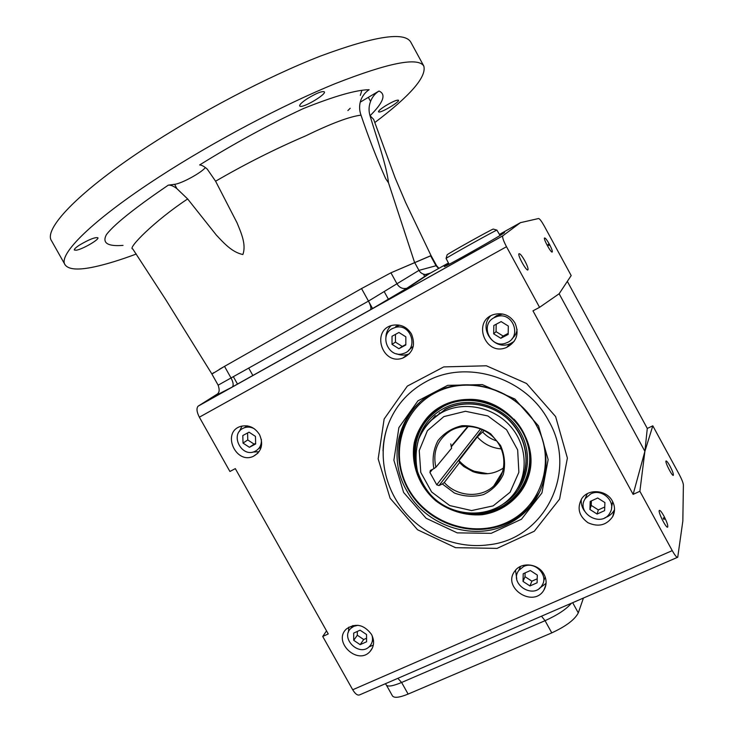 <?xml version="1.0" encoding="UTF-8"?>
<svg xmlns="http://www.w3.org/2000/svg" width="734" height="734" viewBox="0 0 734 734"><rect width="100%" height="100%" fill="white"/><g stroke="black" fill="none" stroke-linecap="round" stroke-linejoin="round"><path stroke-width="1.1" d="M664.472 517.553L665.123 518.791L664.472 517.553M663.224 518.085L663.848 519.36L665.105 518.8M663.206 518.094L664.481 517.525M484.201 430.473L477.302 436.923C483.761 444.042 491.762 448.034 501.285 448.896M482.853 432.225C486.688 436.317 491.285 439.216 496.634 440.905M477.302 436.923L459.007 460.585C463.264 465.402 468.393 468.953 474.403 471.265L487.899 473.714M467.907 426.316L451.162 446.391M459.007 460.585L459.539 462.622L463.805 466.54L472.879 471.632C483.963 475.476 494.193 474.237 503.579 467.907M450.759 443.896L451.603 448.254L435.858 467.283L433.867 468.696C432.087 458.778 433.436 449.437 437.914 440.694C444.088 433.023 452.107 428.032 461.97 425.711C472.246 425.344 481.807 428.041 490.67 433.812L500.597 445.538C504.726 455.098 505.616 464.76 503.267 474.503C499.019 483.477 492.422 490.174 483.477 494.588C473.769 497.157 464.081 496.634 454.401 493.009L442.318 483.954L444.29 482.513C456.869 496.734 480.577 498.56 493.753 485.981C506.13 474.825 507.322 454.144 496.175 440.327C485.174 426.399 464.218 422.325 449.97 431.106C437.29 439.859 432.583 451.915 435.858 467.283M451.199 446.575L451.603 448.254M459.539 462.622L444.29 482.513M442.318 483.954L438.978 485.587L436.748 484.825L429.931 472.503L430.353 470.457L433.867 468.696M435.143 416.187L433.418 418.224M520.479 482.651L521.902 480.458M434.39 416.848L432.977 418.582M520.222 483.247L521.479 481.376M439.675 412.701L438.62 414.407M506.717 524.672C471.889 541.664 424.968 525.049 406.553 490.34C386.056 455.263 399.929 407.333 436.95 391.149C467.053 377.102 507.405 386.992 529.388 414.673C551.546 442.207 551.344 482.614 529.7 507.35C523.269 514.727 515.607 520.498 506.717 524.672M539.949 491.468L530.499 505.717C524.094 513.066 516.461 518.819 507.607 522.975C475.705 537.939 434.115 526.076 413.068 496.964C391.772 468.017 394.286 426.289 419.71 402.434M408.122 694.08L401.617 682.473C392.919 686.088 387.836 686.941 386.368 685.051L392.442 695.878C394.167 698.236 399.397 697.63 408.122 694.08L551.784 632.873C566.006 626.276 574.841 619.615 578.291 612.89L583.438 598.036M647.287 428.445L652.81 425.821L644.892 451.327L647.287 428.445L567.336 281.37M639.883 491.275L633.13 494.367L532.967 310.831L539.563 307.335L559.134 293.765L644.892 451.327L639.883 491.275L672.252 550.638C675.023 555.537 676.84 557.739 677.73 557.234L682.84 521.057L683.391 484.908C683.171 482.779 681.776 479.284 679.216 474.403L652.81 425.821M559.134 293.765L571.18 275.562L544.325 226.136C541.628 221.329 539.729 218.787 538.637 218.512L520.443 222.659L502.726 235.88C502.258 237.421 503.524 241.036 506.506 246.725L539.563 307.335M545.234 577.098L543.766 580.658M518.938 570.199L520.397 566.492M546.078 583.337L539.325 588.402M516.727 578.704L515.507 570.263M612.642 501.579L611.55 507.735M584.833 499.359L587.338 493.67M614.532 509.717L614.413 509.928C612.339 513.69 609.192 516.286 604.972 517.699M584.714 511.304C581.989 507.644 580.851 503.634 581.31 499.285M502.698 314.014L496.615 315.62L493.165 318.262M512.158 338.539C515.02 336.154 516.663 333.098 517.085 329.364M490.422 316.115C478.017 328.593 494.285 351.201 510.258 343.677L514.121 341.429M399.535 325.171L395.718 326.52M408.416 350.485L413.315 346.164M391.057 325.722C387.708 328.905 385.983 332.878 385.882 337.612M396.507 353.77C400.278 355.329 404.067 355.522 407.875 354.339L409.462 353.733M246.982 425.821L245.284 427.16M259.295 448.291L261.185 447.272M242.027 426.014L239.357 431.473M252.982 452.052L259.065 451.74M373.514 640.617L373.083 641.103M352.494 626.185L352.825 625.551M373.34 645.048L368.899 646.966M348.466 632.075L348.797 627.166M411.471 334.016C406.975 326.905 400.727 323.978 392.745 325.235C370.826 329.438 381.79 365.66 402.617 358.146C412.948 353.21 415.903 345.173 411.471 334.016M371.487 634.387C364.064 624.616 355.77 622.762 346.604 628.818C332.208 641.314 357.412 665.83 370.019 651.535C374.212 646.571 374.707 640.855 371.487 634.387M217.97 393.644L198.079 406.196C196.299 408.352 196.721 412.013 199.364 417.178L229.916 471.485L235.311 468.622L328.254 633.937L322.721 636.47L352.705 689.758C355.357 694.125 357.733 695.795 359.825 694.786L677.418 557.372M515.039 323.07C510.203 315.492 503.441 312.565 494.753 314.28C471.457 319.85 485 357.146 506.689 347.384C516.598 341.879 519.388 333.777 515.039 323.07M259.506 434.565C254.606 427.133 248.22 424.435 240.357 426.482C221.558 432.399 235.596 464.631 253.313 456.355C261.634 451.566 263.699 444.309 259.506 434.565M612.459 501.23C606.715 489.725 588.218 488.303 581.686 498.725C576.796 508.093 578.897 516.094 587.998 522.736C598.357 527.342 606.596 525.296 612.716 516.58C615.211 511.543 615.12 506.432 612.459 501.23M544.032 574.392C538.517 563.483 521.287 561.574 514.883 571.034C501.643 587.604 533.398 608.486 543.94 590.035C546.784 585.053 546.821 579.832 544.032 574.392M430.491 273.039L425.445 274.525L429.537 273.58L448.419 263.001M499.459 234.412L520.443 222.659M448.731 263.57L444.318 266.525C442.584 268.598 506.442 232.485 504.515 232.476L499.652 234.761M549.757 244.917C551.684 248.707 552.528 251.046 552.262 251.955C551.463 253.762 543.307 239.11 544.5 237.999C545.215 237.733 546.775 239.688 549.17 243.844L549.766 244.917L549.179 243.844L548.096 244.44L548.693 245.505L549.757 244.917M524.838 260.854C527.296 265.543 528.342 268.525 527.985 269.8C526.884 272.158 517.397 255.304 518.956 253.753C519.956 253.368 521.92 255.735 524.838 260.854M326.529 630.864L322.721 636.47M663.866 515.974C666.802 521.663 668.087 525.351 667.729 527.04C666.545 529.205 657.719 511.763 659.325 510.451C660.059 510.057 661.573 511.901 663.866 515.974M669.94 466.035C672.454 470.87 673.592 473.944 673.353 475.265C672.491 476.944 664.784 461.952 666.013 460.989C666.6 460.732 667.912 462.411 669.94 466.035M633.13 494.367L644.892 451.327M218.145 385.176L211.906 374.056L224.521 366.367L361.541 288.563L390.928 272.8L431.087 255.661L430.583 255.79L436.042 265.736L418.958 270.378L368.468 301.105L218.145 385.176C220.723 392.947 217.512 392.727 217.558 394.589L232.219 387.057L370.395 309.803L406.838 288.269L370.395 309.803M431.06 255.643L405.645 202.547L395.167 177.949L373.624 119.33L370 115.669C376.661 137.983 386.451 164.93 388.506 182.83L414.536 262.341L418.958 270.378C420.463 272.901 422.628 274.287 425.445 274.525M431.078 255.652L436.62 265.745L436.042 265.736L438.611 268.497M397.846 678.335L401.617 682.473L545.059 620.689C557.693 614.936 566.474 609.119 571.382 603.247M403.617 492.441L393.883 460.218L398.892 427.601L417.949 400.837L447.685 385.359L482.366 384.607L514.938 399.067L538.517 425.94L548.142 459.594L541.931 492.954L521.461 519.222L491.193 533.324L457.236 532.875L426.124 518.277L403.617 492.441M426.335 381.515C466.494 358.99 526.021 377.349 548.702 420.921C578.759 472.393 544.133 539.352 488.459 544.811C456.722 549.105 423.105 535.123 402.929 509.846C382.818 484.513 377.414 449.511 389.699 420.912C397.277 403.764 409.489 390.635 426.335 381.515M353.724 640.323L360.155 644.654L366.578 641.773L366.55 634.525L360.082 630.185L353.669 633.093L353.724 640.323L357.32 635.231L363.697 639.516L366.56 638.222M357.293 631.451L357.32 635.231M360.155 644.654L363.697 639.516M372.065 635.516C373.12 639.718 372.312 643.296 369.633 646.269C359.596 657.545 339.659 638.167 351.017 628.212L353.871 626.285L357.999 625.285M243.009 443.088L249.413 447.3L255.652 443.96L255.469 436.391L249.037 432.179L242.816 435.537L243.009 443.088L247.771 439.96L254.111 444.125L255.634 443.308M247.597 432.959L247.771 439.96M249.413 447.3L254.111 444.125M261.341 439.345C261.717 445.116 259.487 449.162 254.652 451.511C241.55 457.649 229.843 434.757 242.871 428.417L244.358 427.748C247.697 426.628 251.028 426.968 254.349 428.784M392.029 344.356L398.911 348.714L405.829 344.971L405.856 336.842L398.938 332.474L392.029 336.255L392.029 344.356L395.442 342.117L402.26 346.43L405.838 344.494M395.452 334.383L395.442 342.117M398.911 348.714L402.26 346.43M392.295 328.593L395.498 327.373C411.251 322.978 419.105 349.375 403.342 353.54C388.919 358.788 378.515 335.374 392.295 328.593M493.67 333.823L500.827 338.282L508.157 334.42L508.332 326.061L501.139 321.602L493.817 325.492L493.67 333.823L496.056 331.649L503.129 336.053L508.176 333.392M496.184 324.235L496.056 331.649M500.827 338.282L503.129 336.053M494.23 317.629L496.955 316.528C513.057 311.225 522.406 337.31 506.442 342.861C491.083 349.742 479.054 324.96 494.23 317.629M589.916 509.469L597.1 514.057L604.605 510.625L604.917 502.588L597.696 498.001L590.2 501.46L589.916 509.469L591.228 505.387L598.338 509.919L604.743 506.983M591.393 500.909L591.228 505.387M597.1 514.057L598.338 509.919M590.751 493.89C602.137 487.899 616.652 501.928 610.082 512.607C602.036 528.59 574.905 512.901 585.402 498.423L590.751 493.89M523.03 581.438L529.957 585.952L537.104 582.787L537.306 575.071L530.352 570.547L523.214 573.749L523.03 581.438L525.021 576.704L531.875 581.163L537.215 578.796M525.113 572.896L525.021 576.704M529.957 585.952L531.875 581.163M523.654 566.492C534.847 560.73 549.05 575.428 541.967 585.457C533.554 599.962 508.506 583.521 518.865 570.355L523.654 566.492M500.028 235.467L496.918 230.118C494.909 230.568 446.988 257.285 446.079 258.451L449.116 264.268M493.386 229.109L493.257 229.072C491.34 229.458 448.006 253.634 447.134 254.799L447.098 254.909M217.484 394.415L217.484 394.415C212.025 397.993 216.934 395.543 232.219 387.057M430.583 255.79L390.928 272.8L397.177 284.141C399.553 287.774 402.773 289.15 406.838 288.269L428.005 274.222M506.845 522.434C541.582 506.699 556.289 461.035 536.536 425.546C517.296 389.818 469.044 374.735 435.308 392.8C401.269 410.343 389.415 455.062 408.453 488.743C427.004 522.672 472.384 538.701 506.845 522.434M442.418 405.682C428.271 413.747 418.307 426.885 414.325 442.446C410.453 463.594 418.784 486.147 435.757 500.799C449.135 510.974 465.604 515.965 482.064 514.727C503.818 511.644 522.103 496.579 528.691 475.715C540.38 439.813 506.506 397.452 467.76 399.415C458.695 399.599 450.245 401.682 442.418 405.682M503.038 504.148C527.14 489.991 535.086 456.016 519.443 430.757C504.12 405.315 469.09 395.066 444.217 408.15C430.803 415.38 422.105 426.243 418.114 440.749M435.39 415.71L434.638 416.517M434.143 417.068L432.601 418.912M520.021 483.706L521.324 481.715M390.928 272.8L361.541 288.563L368.468 301.105C370.688 305.372 371.386 308.234 370.542 309.684L232.412 386.91C233.706 385.249 233.302 382.377 231.201 378.294L224.521 366.367L361.541 288.563M224.521 366.367L219.319 369.358M213.888 372.606L212.576 373.468M410.875 42.306L410.664 41.921C404.168 31.479 374.092 36.205 320.419 56.096C267.717 76.556 197.593 113.339 143.552 149.176C76.226 193.638 43.251 229.705 51.619 240.936L64.95 264.561M76.299 250.211L74.345 250.019C74.051 249.175 75.795 247.505 79.584 245.028C88.942 239.523 95.035 237.091 97.879 237.743C99.585 239.412 82.437 249.312 76.299 250.211M378.918 112.027L378.496 111.834C378.386 110.88 380.735 108.861 385.543 105.788C392.617 101.576 396.938 99.732 398.507 100.237C400.002 101.696 381.9 112.577 378.918 112.027M136.276 254.028C120.275 260.001 106.393 264.258 94.64 266.809C78.455 270.305 68.62 269.662 65.124 264.864C57.591 255.102 91.466 220.714 159.076 176.958C213.355 141.708 283.278 104.778 335.475 83.538C388.589 62.757 418.031 56.922 423.802 66.042C426.757 76.831 410.407 95.677 374.762 122.587M215.594 181.215L207.272 169.141C204.153 166.398 201.611 165.003 199.657 164.948C234.054 143.561 268.58 124.789 303.234 108.623C334.199 96.182 356.164 89.878 369.138 89.704C365.257 92.273 362.468 95.824 360.761 100.356C359.146 105.283 359.22 110.21 361 115.137C349.604 116.55 331.181 123.45 305.729 135.845C275.287 148.864 245.239 163.994 215.594 181.215L236.999 222.732C241.33 233.247 246.422 244.661 242.862 254.524C232.1 252.285 223.962 243.229 216.264 234.99L187.647 198.951C154.791 220.604 126.881 248.817 132.781 248.964L165.572 299.389L211.906 374.01M360.211 102.164L378.983 91.044C386.442 94.246 383.469 102.466 370.083 115.706M123.018 245.385C110.55 246.367 101.136 244.44 106.439 234.614C114.908 223.292 139.919 204.456 168.26 185.161L174.637 184.307C181.426 183.656 201.419 172.756 205.364 167.572M300.481 106.375L299.674 106.017C299.362 104.687 301.968 102.2 307.491 98.549C316.455 93.145 322.088 90.906 324.373 91.851C326.492 94.117 305.078 107.118 300.481 106.375M370 115.669C368.578 110.889 368.771 106.118 370.578 101.356C372.285 96.952 375.083 93.512 378.983 91.044M388.506 182.83L385.634 178.546C376.716 158.489 368.505 137.35 361 115.137M168.26 185.161C170.683 184.895 173.554 186.051 176.866 188.62L187.647 198.951M443.877 416.591L427.427 430.647L419.242 450.557L420.775 472.393L431.62 491.973L449.722 505.57L471.632 510.561L493.165 505.873L510.066 492.257L518.874 472.283L517.663 449.933L506.579 429.766L487.881 415.958L465.457 411.279L443.877 416.591M444.648 409.719L442.051 412.398C431.739 418.206 423.968 427.069 418.747 438.96C415.627 449.658 415.224 460.557 417.545 471.659C421.233 481.55 425.812 489.495 431.28 495.514C452.089 517.654 489.853 519.277 510.323 497.955C527.838 480.229 528.948 449.474 512.36 428.564C495.936 407.535 465.035 400.425 442.749 412.031L442.051 412.398C433.822 416.848 427.344 423.013 422.619 430.904M438.978 485.587L482.394 429.592M436.748 484.825L480.614 428.839M429.931 472.503L432.555 469.347M451.263 446.868L468.365 426.326M555.62 416.591L526.544 383.487L486.385 365.789L443.74 366.908L407.342 386.093L384.148 418.995L378.166 458.897L390.103 498.23L417.554 529.764L455.53 547.674L497.065 548.381L534.279 531.242L559.583 499.102L567.391 458.071L555.62 416.591M199.364 417.178L506.506 246.725M352.705 689.758L672.252 550.638M429.537 273.58L408.453 287.59M198.336 406.003L502.827 235.77M541.49 616.184L545.059 620.689L551.784 632.873M572.676 602.687L578.291 612.89M448.107 403.14L442.997 405.452C412.499 420.279 404.673 462.925 426.454 489.78M453.144 509.891C483.302 522.691 520.589 506.194 528.746 475.054L530.682 464.108M495.725 405.728C477.669 397.562 460.19 397.571 443.29 405.755C418.444 418.077 407.709 449.52 418.71 475.274M469.329 513.36C494.422 514.818 513.002 504.873 525.049 483.522C534.958 463.227 530.508 436.666 513.984 419.151M477.394 513.286C512.194 512.772 538.417 477.155 527.48 442.96C517.314 408.563 473.779 389.864 443.483 406.104C421.362 417.178 410.086 443.611 416.563 467.586M481.137 512.846C514.883 510.093 538.426 474.228 526.636 441.189C515.562 407.93 473.146 390.516 443.584 406.324C421.665 419.298 412.453 438.492 415.949 463.906M516.883 489.587C530.856 470.522 528.847 441.657 511.873 422.903C495 404.058 466.026 398.406 444.896 409.379M444.364 409.866L445.043 409.517C464.503 399.461 490.78 403.305 507.91 419.114C517.681 428.619 523.626 439.905 525.746 452.961C526.893 465.273 524.443 476.605 518.415 486.963C530.875 467.567 527.7 439.657 510.671 421.83C493.734 403.929 465.631 398.846 445.043 409.517L429.986 421.362M518.452 486.899L520.287 483.761M527.507 477.595L530.058 467.723L530.719 457.438M454.419 401.159L443.969 405.241M528.728 475.247L529.122 474.1M530.021 469.457L530.205 468.677M347.898 110.55L350.191 108.274M360.321 95.392L361.844 90.42M176.866 188.62L174.637 184.307M370.578 101.356L368.459 97.549M472.879 471.632L474.403 471.265M502.79 471.356L493.753 485.981M529.7 507.35L530.499 505.717M198.079 406.196L502.726 235.88M510.258 343.677L506.689 347.384M257.955 453.107L253.313 456.355M614.413 509.928L612.716 516.58M372.496 647.773L370.019 651.535M545.949 584.567L543.94 590.035M407.875 354.339L402.617 358.146M351.017 628.212L352.971 625.524M244.358 427.748L247.349 425.867M395.498 327.373L398.883 325.309M496.955 316.528L499.313 314.537M585.402 498.423L586.769 494.45M518.865 570.355L520.608 566.382M233.531 376.982L237.513 384.093M248.872 368.349L252.872 375.505M423.472 274.158L424.867 276.681M368.725 301.582L372.588 308.574M384.387 291.958L388.543 299.49M447.134 254.799L446.079 258.451M493.257 229.072L496.918 230.118M383.01 450.869C383.377 440.409 385.607 430.418 389.699 420.912M438.932 268.314L436.62 265.745M386.368 685.051L385.387 683.73M530.691 464.062L528.691 475.715M444.465 404.682L443.831 405.315M410.664 41.921L423.802 66.042M385.387 178.05L385.634 178.546"/></g></svg>
